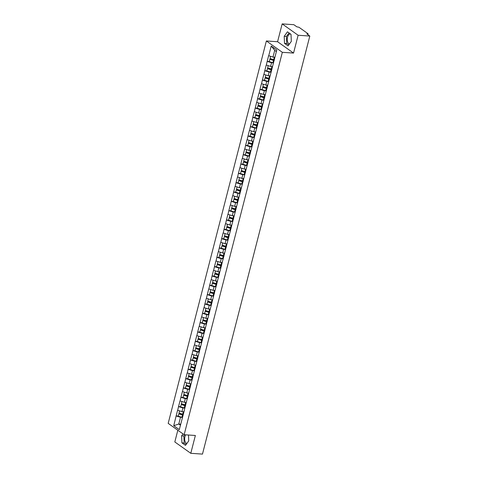 <?xml version="1.0" encoding="UTF-8"?>
<svg xmlns="http://www.w3.org/2000/svg" width="478" height="478" viewBox="0 0 478 478"><rect width="100%" height="100%" fill="white"/><g stroke="black" fill="none" stroke-linecap="round" stroke-linejoin="round"><path stroke-width="0.72" d="M185.739 434.831A4.995 2.748 -86.1 0 0 184.932 436.743A4.995 2.748 -86.1 0 0 186.874 443.47M289.453 43.958A4.995 2.748 93.9 0 1 287.511 37.23A4.995 2.748 93.9 0 1 290.343 34.01A4.995 2.748 93.9 0 1 290.624 34.058M177.828 430.23L174.817 441.953L190.788 453.305L202.475 454.1L309.816 36.047L298.123 35.253L282.157 23.9L277.581 41.723L266.371 40.965L168.184 423.371L184.149 434.723L282.337 52.317L266.371 40.965M282.157 23.9L293.851 24.695L296.832 26.816L298.971 27.27L308.005 33.693L307.928 34.703M180.708 424.153L178.778 424.022L173.741 425.695L179.298 429.65L184.335 410.471M173.741 425.695L176.143 415.908L178.246 416.051M183.899 411.743L181.963 411.612L177.601 410.226L176.143 415.908M177.696 410.297L178.539 406.581L180.642 406.724M186.295 402.416L184.359 402.285L179.997 400.899L178.539 406.581M180.092 400.964L180.935 397.248L183.038 397.391M188.685 393.083L186.755 392.952L182.393 391.566L180.935 397.248M182.488 391.637L183.331 387.921L185.428 388.064M191.081 383.756L189.151 383.625L184.789 382.239L183.331 387.921M184.884 382.304L185.727 378.588L187.824 378.731M193.476 374.423L191.547 374.292L187.185 372.906L185.727 378.588M187.28 372.977L188.117 369.261L190.22 369.404M195.872 365.096L193.943 364.965L189.581 363.579L188.117 369.261M189.676 363.644L190.513 359.928L192.616 360.071M198.268 355.763L196.339 355.632L191.977 354.246L190.513 359.928M192.072 354.317L192.909 350.601L195.012 350.744M200.664 346.436L198.729 346.305L194.367 344.919L192.909 350.601M194.468 344.985L195.305 341.268L197.408 341.411M203.06 337.104L201.124 336.972L196.763 335.586L195.305 341.268M196.858 335.658L197.701 331.941L199.804 332.085M205.456 327.777L203.52 327.645L199.159 326.259L197.701 331.941M199.254 326.325L200.097 322.608L202.2 322.752M207.852 318.444L205.916 318.312L201.555 316.926L200.097 322.608M201.65 316.998L202.493 313.281L204.596 313.425M210.248 309.117L208.312 308.985L203.951 307.599L202.493 313.281M204.046 307.665L204.889 303.948L206.992 304.092M212.644 299.784L210.708 299.652L206.347 298.266L204.889 303.948M206.442 298.338L207.285 294.621L209.388 294.765M215.04 290.457L213.104 290.325L208.743 288.939L207.285 294.621M208.838 289.005L209.681 285.288L211.784 285.432M217.436 281.124L215.5 280.992L211.139 279.606L209.681 285.288M211.234 279.678L212.077 275.961L214.18 276.105M219.826 271.797L217.896 271.665L213.535 270.279L212.077 275.961M213.63 270.345L214.473 266.628L216.57 266.772M222.222 262.464L220.292 262.332L215.931 260.946L214.473 266.628M216.026 261.018L216.869 257.301L218.966 257.445M224.618 253.137L222.688 253.005L218.327 251.619L216.869 257.301M218.422 251.685L219.265 247.968L221.362 248.112M227.014 243.804L225.084 243.672L220.722 242.286L219.265 247.968M220.818 242.358L221.655 238.642L223.758 238.785M229.41 234.477L227.48 234.345L223.118 232.959L221.655 238.642M223.214 233.025L224.051 229.309L226.154 229.452M231.806 225.144L229.876 225.013L225.514 223.626L224.051 229.309M225.61 223.698L226.447 219.982L228.55 220.125M234.202 215.817L232.266 215.686L227.904 214.299L226.447 219.982M228 214.365L228.843 210.649L230.946 210.792M236.598 206.484L234.662 206.353L230.3 204.966L228.843 210.649M230.396 205.038L231.238 201.322L233.342 201.465M238.994 197.157L237.058 197.026L232.696 195.639L231.238 201.322M232.792 195.705L233.634 191.989L235.738 192.132M241.39 187.824L239.454 187.693L235.092 186.306L233.634 191.989M235.188 186.378L236.03 182.662L238.134 182.805M243.786 178.497L241.85 178.366L237.488 176.98L236.03 182.662M237.584 177.045L238.426 173.329L240.53 173.472M246.182 169.164L244.246 169.033L239.884 167.647L238.426 173.329M239.98 167.718L240.822 164.002L242.926 164.145M248.578 159.837L246.642 159.706L242.28 158.32L240.822 164.002M242.376 158.385L243.218 154.669L245.322 154.812M250.968 150.504L249.038 150.373L244.676 148.987L243.218 154.669M244.772 149.058L245.614 145.342L247.712 145.485M253.364 141.177L251.434 141.046L247.072 139.66L245.614 145.342M247.168 139.725L248.01 136.009L250.108 136.152M255.76 131.844L253.83 131.713L249.468 130.327L248.01 136.009M249.564 130.398L250.406 126.682L252.504 126.825M258.156 122.517L256.226 122.386L251.864 121L250.406 126.682M251.96 121.065L252.796 117.349L254.899 117.492M260.552 113.184L258.622 113.053L254.26 111.667L252.796 117.349M254.356 111.738L255.192 108.022L257.295 108.165M262.948 103.857L261.018 103.726L256.656 102.34L255.192 108.022M256.752 102.406L257.588 98.689L259.691 98.832M265.344 94.525L263.408 94.393L259.046 93.007L257.588 98.689M259.142 93.079L259.984 89.362L262.087 89.506M267.74 85.198L265.804 85.066L261.442 83.68L259.984 89.362M261.538 83.746L262.38 80.029L264.483 80.173M270.136 75.865L268.2 75.733L263.838 74.347L262.38 80.029M263.934 74.419L264.776 70.702L266.879 70.846M272.532 66.538L270.596 66.406L266.234 65.02L264.776 70.702M266.33 65.086L267.172 61.369L269.275 61.513M274.928 57.205L272.992 57.073L268.63 55.687L267.172 61.369M268.726 55.759L271.223 46.037L276.78 49.993L184.191 410.596M184.843 408.098L182.901 407.967L181.963 411.612M182.901 407.967L178.635 406.647M187.239 398.766L185.297 398.634L184.359 402.285M185.297 398.634L181.031 397.32M189.635 389.439L187.693 389.307L186.755 392.952M187.693 389.307L183.427 387.987M192.025 380.106L190.089 379.974L189.151 383.625M190.089 379.974L185.823 378.66M194.421 370.779L192.479 370.647L191.547 374.292M192.479 370.647L188.218 369.327M196.816 361.446L194.875 361.314L193.943 364.965M194.875 361.314L190.608 360M199.212 352.119L197.271 351.987L196.339 355.632M197.271 351.987L193.004 350.667M201.608 342.786L199.667 342.654L198.729 346.305M199.667 342.654L195.4 341.34M204.004 333.459L202.063 333.327L201.124 336.972M202.063 333.327L197.796 332.007M206.4 324.126L204.459 323.994L203.52 327.645M204.459 323.994L200.192 322.68M208.796 314.799L206.855 314.667L205.916 318.312M206.855 314.667L202.588 313.347M211.192 305.466L209.25 305.334L208.312 308.985M209.25 305.334L204.984 304.02M213.588 296.139L211.646 296.007L210.708 299.652M211.646 296.007L207.38 294.687M215.984 286.806L214.042 286.675L213.104 290.325M214.042 286.675L209.776 285.36M218.38 277.479L216.438 277.348L215.5 280.992M216.438 277.348L212.172 276.027M220.776 268.146L218.834 268.015L217.896 271.665M218.834 268.015L214.568 266.7M223.166 258.819L221.23 258.688L220.292 262.332M221.23 258.688L216.964 257.367M225.562 249.486L223.626 249.355L222.688 253.005M223.626 249.355L219.36 248.04M227.958 240.159L226.016 240.028L225.084 243.672M226.016 240.028L221.75 238.707M230.354 230.826L228.412 230.695L227.48 234.345M228.412 230.695L224.146 229.38M232.75 221.499L230.808 221.368L229.876 225.013M230.808 221.368L226.542 220.047M235.146 212.166L233.204 212.035L232.266 215.686M233.204 212.035L228.938 210.72M237.542 202.839L235.6 202.708L234.662 206.353M235.6 202.708L231.334 201.387M239.938 193.506L237.996 193.375L237.058 197.026M237.996 193.375L233.73 192.06M242.334 184.179L240.392 184.048L239.454 187.693M240.392 184.048L236.126 182.727M244.73 174.846L242.788 174.715L241.85 178.366M242.788 174.715L238.522 173.4M247.126 165.519L245.184 165.388L244.246 169.033M245.184 165.388L240.918 164.068M249.522 156.186L247.58 156.055L246.642 159.706M247.58 156.055L243.314 154.741M251.918 146.86L249.976 146.728L249.038 150.373M249.976 146.728L245.71 145.408M254.308 137.527L252.372 137.395L251.434 141.046M252.372 137.395L248.106 136.081M256.704 128.2L254.768 128.068L253.83 131.713M254.768 128.068L250.502 126.748M259.1 118.867L257.158 118.735L256.226 122.386M257.158 118.735L252.892 117.421M261.496 109.54L259.554 109.408L258.622 113.053M259.554 109.408L255.288 108.088M263.892 100.207L261.95 100.075L261.018 103.726M261.95 100.075L257.684 98.761M266.288 90.88L264.346 90.748L263.408 94.393M264.346 90.748L260.08 89.428M268.684 81.547L266.742 81.415L265.804 85.066M266.742 81.415L262.476 80.101M271.08 72.22L269.138 72.088L268.2 75.733M269.138 72.088L264.872 70.768M273.476 62.887L271.534 62.755L270.596 66.406M271.534 62.755L267.268 61.441M307.563 34.446L307.683 33.98L306.828 33.926L309.816 36.047M307.683 33.98L308.137 33.878M276.386 51.528L274.719 50.345L272.992 57.073M274.719 50.345L271.223 46.037M190.788 453.305L195.365 435.482L184.149 434.723M277.581 41.723L293.546 53.076L298.123 35.253M293.546 53.076L282.337 52.317M182.447 417.425L180.505 417.294L178.778 424.022L180.439 425.205M180.505 417.294L176.239 415.98M291.317 41.377L291.024 34.338L287.463 31.811L284.201 36.316L284.5 43.355L288.061 45.882L291.317 41.377M183.008 433.916L181.622 435.828L181.921 442.867L185.482 445.394L188.738 440.889L188.493 435.022M289.017 32.916L286.442 36.471L286.74 43.504L288.748 44.932M286.74 43.504L284.5 43.355M286.442 36.471L284.201 36.316M184.747 434.765L183.869 435.984L184.161 443.016L186.169 444.444M184.161 443.016L181.921 442.867M183.869 435.984L181.622 435.828M274.229 60.359A4.296 1.147 -165.6 0 1 273.697 60.216L269.831 59.332L269.245 61.638L272.914 62.732A5.252 1.404 -165.6 0 0 273.571 62.911M270.602 56.338L270.034 58.555L273.703 59.648A5.252 1.404 -165.6 0 0 274.366 59.834M274.85 57.503A5.252 1.404 -165.6 0 1 274.294 57.348L273.494 57.109M274.163 60.61A5.252 1.404 -165.6 0 1 273.506 60.425L269.831 59.332M271.833 69.692A4.296 1.147 -165.6 0 1 271.301 69.543L267.441 68.665L266.849 70.965L270.518 72.058A5.252 1.404 -165.6 0 0 271.175 72.244M268.206 65.665L267.638 67.888L271.307 68.981A5.252 1.404 -165.6 0 0 271.97 69.161M272.454 66.83A5.252 1.404 -165.6 0 1 271.898 66.675L271.098 66.436M271.767 69.943A5.252 1.404 -165.6 0 1 271.11 69.758L267.441 68.665M269.437 79.019A4.296 1.147 -165.6 0 1 268.905 78.876L265.045 77.992L264.454 80.298L268.122 81.391A5.252 1.404 -165.6 0 0 268.785 81.571M265.81 74.998L265.242 77.215L268.911 78.308A5.252 1.404 -165.6 0 0 269.574 78.494M270.058 76.163A5.252 1.404 -165.6 0 1 269.502 76.008L268.702 75.769M269.371 79.27A5.252 1.404 -165.6 0 1 268.714 79.085L265.045 77.992M267.041 88.352A4.296 1.147 -165.6 0 1 266.509 88.203L262.649 87.325L262.058 89.625L265.726 90.718A5.252 1.404 -165.6 0 0 266.389 90.904M263.42 84.325L262.846 86.548L266.515 87.641A5.252 1.404 -165.6 0 0 267.178 87.821M267.662 85.49A5.252 1.404 -165.6 0 1 267.106 85.335L266.306 85.096M266.981 88.603A5.252 1.404 -165.6 0 1 266.318 88.418L262.649 87.325M264.645 97.679A4.296 1.147 -165.6 0 1 264.113 97.536L260.253 96.652L259.662 98.958L263.33 100.051A5.252 1.404 -165.6 0 0 263.993 100.231M261.024 93.658L260.45 95.875L264.119 96.968A5.252 1.404 -165.6 0 0 264.782 97.154M265.266 94.823A5.252 1.404 -165.6 0 1 264.71 94.668L263.91 94.429M264.585 97.93A5.252 1.404 -165.6 0 1 263.922 97.745L260.253 96.652M262.249 107.012A4.296 1.147 -165.6 0 1 261.717 106.863L257.857 105.985L257.266 108.285L260.934 109.378A5.252 1.404 -165.6 0 0 261.597 109.564M258.628 102.985L258.054 105.208L261.723 106.301A5.252 1.404 -165.6 0 0 262.386 106.48M262.87 104.15A5.252 1.404 -165.6 0 1 262.314 103.995L261.514 103.756M262.189 107.263A5.252 1.404 -165.6 0 1 261.526 107.078L257.857 105.985M259.853 116.339A4.296 1.147 -165.6 0 1 259.327 116.196L255.461 115.312L254.87 117.618L258.538 118.711A5.252 1.404 -165.6 0 0 259.201 118.891M256.232 112.318L255.658 114.535L259.327 115.628A5.252 1.404 -165.6 0 0 259.99 115.813M260.474 113.483A5.252 1.404 -165.6 0 1 259.918 113.328L259.118 113.089M259.793 116.59A5.252 1.404 -165.6 0 1 259.13 116.405L255.461 115.312M257.463 125.672A4.296 1.147 -165.6 0 1 256.931 125.523L253.065 124.644L252.474 126.945L256.142 128.038A5.252 1.404 -165.6 0 0 256.805 128.224M253.836 121.645L253.262 123.868L256.931 124.961A5.252 1.404 -165.6 0 0 257.594 125.14M258.078 122.81A5.252 1.404 -165.6 0 1 257.523 122.655L256.728 122.416M257.397 125.923A5.252 1.404 -165.6 0 1 256.734 125.738L253.065 124.644M255.067 134.999A4.296 1.147 -165.6 0 1 254.535 134.856L250.669 133.971L250.078 136.278L253.746 137.371A5.252 1.404 -165.6 0 0 254.41 137.55M251.44 130.978L250.866 133.195L254.541 134.288A5.252 1.404 -165.6 0 0 255.198 134.473M255.688 132.143A5.252 1.404 -165.6 0 1 255.127 131.988L254.332 131.749M255.001 135.25A5.252 1.404 -165.6 0 1 254.338 135.065L250.669 133.971M252.671 144.332A4.296 1.147 -165.6 0 1 252.139 144.183L248.273 143.304L247.682 145.605L251.35 146.698A5.252 1.404 -165.6 0 0 252.014 146.883M249.044 140.305L248.476 142.528L252.145 143.621A5.252 1.404 -165.6 0 0 252.802 143.8M253.292 141.47A5.252 1.404 -165.6 0 1 252.737 141.315L251.936 141.076M252.605 144.583A5.252 1.404 -165.6 0 1 251.942 144.398L248.273 143.304M250.275 153.659A4.296 1.147 -165.6 0 1 249.743 153.516L245.877 152.631L245.286 154.938L248.954 156.031A5.252 1.404 -165.6 0 0 249.618 156.21M246.648 149.638L246.08 151.855L249.749 152.948A5.252 1.404 -165.6 0 0 250.406 153.133M250.896 150.803A5.252 1.404 -165.6 0 1 250.341 150.648L249.54 150.409M250.209 153.91A5.252 1.404 -165.6 0 1 249.546 153.725L245.877 152.631M247.879 162.992A4.296 1.147 -165.6 0 1 247.347 162.843L243.481 161.964L242.89 164.265L246.558 165.358A5.252 1.404 -165.6 0 0 247.222 165.543M244.252 158.965L243.684 161.188L247.353 162.281A5.252 1.404 -165.6 0 0 248.016 162.46M248.5 160.13A5.252 1.404 -165.6 0 1 247.945 159.975L247.144 159.736M247.813 163.243A5.252 1.404 -165.6 0 1 247.15 163.058L243.481 161.964M245.483 172.319A4.296 1.147 -165.6 0 1 244.951 172.176L241.085 171.291L240.494 173.598L244.162 174.691A5.252 1.404 -165.6 0 0 244.826 174.87M241.856 168.298L241.288 170.515L244.957 171.608A5.252 1.404 -165.6 0 0 245.62 171.793M246.104 169.463A5.252 1.404 -165.6 0 1 245.549 169.308L244.748 169.069M245.417 172.57A5.252 1.404 -165.6 0 1 244.754 172.385L241.085 171.291M243.087 181.652A4.296 1.147 -165.6 0 1 242.555 181.503L238.689 180.624L238.104 182.925L241.772 184.018A5.252 1.404 -165.6 0 0 242.43 184.203M239.46 177.625L238.892 179.847L242.561 180.941A5.252 1.404 -165.6 0 0 243.224 181.12M243.708 178.79A5.252 1.404 -165.6 0 1 243.153 178.635L242.352 178.396M243.021 181.903A5.252 1.404 -165.6 0 1 242.364 181.718L238.689 180.624M240.691 190.979A4.296 1.147 -165.6 0 1 240.159 190.836L236.299 189.951L235.708 192.258L239.376 193.351A5.252 1.404 -165.6 0 0 240.034 193.53M237.064 186.958L236.496 189.174L240.165 190.268A5.252 1.404 -165.6 0 0 240.828 190.453M241.312 188.123A5.252 1.404 -165.6 0 1 240.757 187.968L239.956 187.729M240.625 191.23A5.252 1.404 -165.6 0 1 239.968 191.045L236.299 189.951M238.295 200.312A4.296 1.147 -165.6 0 1 237.763 200.163L233.903 199.284L233.312 201.585L236.98 202.678A5.252 1.404 -165.6 0 0 237.644 202.863M234.668 196.285L234.101 198.507L237.769 199.601A5.252 1.404 -165.6 0 0 238.432 199.78M238.916 197.45A5.252 1.404 -165.6 0 1 238.361 197.294L237.56 197.056M238.229 200.563A5.252 1.404 -165.6 0 1 237.572 200.378L233.903 199.284M235.899 209.639A4.296 1.147 -165.6 0 1 235.367 209.495L231.507 208.611L230.916 210.918L234.584 212.011A5.252 1.404 -165.6 0 0 235.248 212.19M232.272 205.618L231.705 207.834L235.373 208.928A5.252 1.404 -165.6 0 0 236.036 209.113M236.52 206.783A5.252 1.404 -165.6 0 1 235.965 206.627L235.164 206.388M235.839 209.89A5.252 1.404 -165.6 0 1 235.176 209.705L231.507 208.611M233.503 218.972A4.296 1.147 -165.6 0 1 232.971 218.822L229.111 217.944L228.52 220.244L232.189 221.338A5.252 1.404 -165.6 0 0 232.852 221.523M229.882 214.945L229.309 217.167L232.977 218.261A5.252 1.404 -165.6 0 0 233.64 218.44M234.124 216.11A5.252 1.404 -165.6 0 1 233.569 215.954L232.768 215.715M233.443 219.223A5.252 1.404 -165.6 0 1 232.78 219.038L229.111 217.944M231.107 228.299A4.296 1.147 -165.6 0 1 230.575 228.155L226.715 227.271L226.124 229.577L229.793 230.671A5.252 1.404 -165.6 0 0 230.456 230.85M227.486 224.278L226.913 226.494L230.581 227.588A5.252 1.404 -165.6 0 0 231.244 227.773M231.728 225.443A5.252 1.404 -165.6 0 1 231.173 225.287L230.372 225.048M231.047 228.55A5.252 1.404 -165.6 0 1 230.384 228.364L226.715 227.271M228.711 237.632A4.296 1.147 -165.6 0 1 228.185 237.482L224.319 236.604L223.728 238.904L227.397 239.998A5.252 1.404 -165.6 0 0 228.06 240.183M225.09 233.605L224.517 235.827L228.185 236.921A5.252 1.404 -165.6 0 0 228.848 237.1M229.332 234.77A5.252 1.404 -165.6 0 1 228.777 234.614L227.976 234.375M228.651 237.883A5.252 1.404 -165.6 0 1 227.988 237.697L224.319 236.604M226.321 246.959A4.296 1.147 -165.6 0 1 225.789 246.815L221.923 245.931L221.332 248.237L225.001 249.331A5.252 1.404 -165.6 0 0 225.664 249.51M222.694 242.938L222.121 245.154L225.789 246.248A5.252 1.404 -165.6 0 0 226.453 246.433M226.936 244.103A5.252 1.404 -165.6 0 1 226.381 243.947L225.58 243.708M226.255 247.21A5.252 1.404 -165.6 0 1 225.592 247.024L221.923 245.931M223.925 256.292A4.296 1.147 -165.6 0 1 223.393 256.142L219.527 255.264L218.936 257.564L222.605 258.658A5.252 1.404 -165.6 0 0 223.268 258.843M220.298 252.264L219.725 254.487L223.399 255.581A5.252 1.404 -165.6 0 0 224.057 255.76M224.546 253.43A5.252 1.404 -165.6 0 1 223.985 253.274L223.19 253.035M223.859 256.543A5.252 1.404 -165.6 0 1 223.196 256.357L219.527 255.264M221.529 265.619A4.296 1.147 -165.6 0 1 220.997 265.475L217.131 264.591L216.54 266.897L220.209 267.991A5.252 1.404 -165.6 0 0 220.872 268.17M217.902 261.597L217.335 263.814L221.003 264.908A5.252 1.404 -165.6 0 0 221.661 265.093M222.151 262.763A5.252 1.404 -165.6 0 1 221.595 262.607L220.794 262.368M221.463 265.87A5.252 1.404 -165.6 0 1 220.8 265.684L217.131 264.591M219.133 274.952A4.296 1.147 -165.6 0 1 218.601 274.802L214.736 273.924L214.144 276.224L217.813 277.318A5.252 1.404 -165.6 0 0 218.476 277.503M215.506 270.924L214.939 273.147L218.607 274.241A5.252 1.404 -165.6 0 0 219.265 274.42M219.755 272.09A5.252 1.404 -165.6 0 1 219.199 271.934L218.398 271.695M219.067 275.203A5.252 1.404 -165.6 0 1 218.404 275.017L214.736 273.924M216.737 284.279A4.296 1.147 -165.6 0 1 216.205 284.135L212.34 283.251L211.748 285.557L215.417 286.651A5.252 1.404 -165.6 0 0 216.08 286.83M213.11 280.257L212.543 282.474L216.211 283.568A5.252 1.404 -165.6 0 0 216.875 283.753M217.359 281.423A5.252 1.404 -165.6 0 1 216.803 281.267L216.002 281.028M216.671 284.529A5.252 1.404 -165.6 0 1 216.008 284.344L212.34 283.251M214.341 293.611A4.296 1.147 -165.6 0 1 213.809 293.462L209.944 292.584L209.352 294.884L213.021 295.978A5.252 1.404 -165.6 0 0 213.684 296.163M210.714 289.584L210.147 291.807L213.815 292.9A5.252 1.404 -165.6 0 0 214.479 293.08M214.963 290.749A5.252 1.404 -165.6 0 1 214.407 290.594L213.606 290.355M214.275 293.862A5.252 1.404 -165.6 0 1 213.612 293.677L209.944 292.584M211.945 302.938A4.296 1.147 -165.6 0 1 211.413 302.795L207.548 301.911L206.962 304.217L210.631 305.311A5.252 1.404 -165.6 0 0 211.288 305.49M208.318 298.917L207.751 301.134L211.419 302.227A5.252 1.404 -165.6 0 0 212.083 302.413M212.567 300.082A5.252 1.404 -165.6 0 1 212.011 299.927L211.21 299.688M211.879 303.189A5.252 1.404 -165.6 0 1 211.216 303.004L207.548 301.911M209.549 312.271A4.296 1.147 -165.6 0 1 209.017 312.122L205.158 311.244L204.566 313.544L208.235 314.638A5.252 1.404 -165.6 0 0 208.892 314.823M205.922 308.244L205.355 310.467L209.023 311.56A5.252 1.404 -165.6 0 0 209.687 311.74M210.171 309.409A5.252 1.404 -165.6 0 1 209.615 309.254L208.814 309.015M209.484 312.522A5.252 1.404 -165.6 0 1 208.826 312.337L205.158 311.244M207.153 321.598A4.296 1.147 -165.6 0 1 206.621 321.455L202.762 320.571L202.17 322.877L205.839 323.97A5.252 1.404 -165.6 0 0 206.496 324.15M203.526 317.577L202.959 319.794L206.627 320.887A5.252 1.404 -165.6 0 0 207.291 321.073M207.775 318.742A5.252 1.404 -165.6 0 1 207.219 318.587L206.418 318.348M207.088 321.849A5.252 1.404 -165.6 0 1 206.43 321.664L202.762 320.571M204.757 330.931A4.296 1.147 -165.6 0 1 204.226 330.782L200.366 329.904L199.774 332.204L203.443 333.297A5.252 1.404 -165.6 0 0 204.106 333.483M201.13 326.904L200.563 329.127L204.231 330.22A5.252 1.404 -165.6 0 0 204.895 330.4M205.379 328.069A5.252 1.404 -165.6 0 1 204.823 327.914L204.022 327.675M204.698 331.182A5.252 1.404 -165.6 0 1 204.034 330.997L200.366 329.904M202.361 340.258A4.296 1.147 -165.6 0 1 201.83 340.115L197.97 339.231L197.378 341.537L201.047 342.63A5.252 1.404 -165.6 0 0 201.71 342.81M198.74 336.237L198.167 338.454L201.836 339.547A5.252 1.404 -165.6 0 0 202.499 339.733M202.983 337.402A5.252 1.404 -165.6 0 1 202.427 337.247L201.626 337.008M202.302 340.509A5.252 1.404 -165.6 0 1 201.638 340.324L197.97 339.231M199.965 349.591A4.296 1.147 -165.6 0 1 199.434 349.442L195.574 348.564L194.982 350.864L198.651 351.957A5.252 1.404 -165.6 0 0 199.314 352.143M196.344 345.564L195.771 347.787L199.44 348.88A5.252 1.404 -165.6 0 0 200.103 349.06M200.587 346.729A5.252 1.404 -165.6 0 1 200.031 346.574L199.23 346.335M199.906 349.842A5.252 1.404 -165.6 0 1 199.242 349.657L195.574 348.564M197.569 358.918A4.296 1.147 -165.6 0 1 197.044 358.775L193.178 357.891L192.586 360.197L196.255 361.29A5.252 1.404 -165.6 0 0 196.918 361.47M193.949 354.897L193.375 357.114L197.044 358.207A5.252 1.404 -165.6 0 0 197.707 358.392M198.191 356.062A5.252 1.404 -165.6 0 1 197.635 355.907L196.834 355.668M197.51 359.169A5.252 1.404 -165.6 0 1 196.846 358.984L193.178 357.891M195.179 368.251A4.296 1.147 -165.6 0 1 194.648 368.102L190.782 367.224L190.19 369.524L193.859 370.617A5.252 1.404 -165.6 0 0 194.522 370.803M191.553 364.224L190.979 366.447L194.648 367.54A5.252 1.404 -165.6 0 0 195.311 367.719M195.795 365.389A5.252 1.404 -165.6 0 1 195.239 365.234L194.438 364.995M195.114 368.502A5.252 1.404 -165.6 0 1 194.45 368.317L190.782 367.224M192.783 377.578A4.296 1.147 -165.6 0 1 192.252 377.435L188.386 376.55L187.794 378.857L191.463 379.95A5.252 1.404 -165.6 0 0 192.126 380.13M189.157 373.557L188.583 375.774L192.258 376.867A5.252 1.404 -165.6 0 0 192.915 377.052M193.399 374.722A5.252 1.404 -165.6 0 1 192.843 374.567L192.048 374.328M192.718 377.829A5.252 1.404 -165.6 0 1 192.054 377.644L188.386 376.55M190.387 386.911A4.296 1.147 -165.6 0 1 189.856 386.762L185.99 385.883L185.398 388.184L189.067 389.277A5.252 1.404 -165.6 0 0 189.73 389.462M186.761 382.884L186.193 385.107L189.862 386.2A5.252 1.404 -165.6 0 0 190.519 386.379M191.009 384.049A5.252 1.404 -165.6 0 1 190.453 383.894L189.652 383.655M190.322 387.162A5.252 1.404 -165.6 0 1 189.658 386.977L185.99 385.883M187.991 396.238A4.296 1.147 -165.6 0 1 187.46 396.095L183.594 395.21L183.002 397.517L186.671 398.61A5.252 1.404 -165.6 0 0 187.334 398.789M184.365 392.217L183.797 394.434L187.466 395.527A5.252 1.404 -165.6 0 0 188.123 395.712M188.613 393.382A5.252 1.404 -165.6 0 1 188.057 393.227L187.256 392.988M187.926 396.489A5.252 1.404 -165.6 0 1 187.262 396.304L183.594 395.21M185.595 405.571A4.296 1.147 -165.6 0 1 185.064 405.422L181.198 404.543L180.606 406.844L184.275 407.937A5.252 1.404 -165.6 0 0 184.938 408.122M181.969 401.544L181.401 403.767L185.07 404.86A5.252 1.404 -165.6 0 0 185.733 405.039M186.217 402.709A5.252 1.404 -165.6 0 1 185.661 402.554L184.861 402.315M185.53 405.816A5.252 1.404 -165.6 0 1 184.867 405.637L181.198 404.543M183.199 414.898A4.296 1.147 -165.6 0 1 182.668 414.755L178.802 413.87L178.21 416.177L181.879 417.27A5.252 1.404 -165.6 0 0 182.542 417.449M179.573 410.877L179.005 413.094L182.674 414.187A5.252 1.404 -165.6 0 0 183.337 414.372M183.821 412.042A5.252 1.404 -165.6 0 1 183.265 411.887L182.465 411.648M183.134 415.149A5.252 1.404 -165.6 0 1 182.471 414.964L178.802 413.87M274.294 57.348L273.703 59.648M273.506 60.425L272.914 62.732M271.898 66.675L271.307 68.981M271.11 69.758L270.518 72.058M269.502 76.008L268.911 78.308M268.714 79.085L268.122 81.391M267.106 85.335L266.515 87.641M266.318 88.418L265.726 90.718M264.71 94.668L264.119 96.968M263.922 97.745L263.33 100.051M262.314 103.995L261.723 106.301M261.526 107.078L260.934 109.378M259.918 113.328L259.327 115.628M259.13 116.405L258.538 118.711M257.523 122.655L256.931 124.961M256.734 125.738L256.142 128.038M255.127 131.988L254.541 134.288M254.338 135.065L253.746 137.371M252.737 141.315L252.145 143.621M251.942 144.398L251.35 146.698M250.341 150.648L249.749 152.948M249.546 153.725L248.954 156.031M247.945 159.975L247.353 162.281M247.15 163.058L246.558 165.358M245.549 169.308L244.957 171.608M244.754 172.385L244.162 174.691M243.153 178.635L242.561 180.941M242.364 181.718L241.772 184.018M240.757 187.968L240.165 190.268M239.968 191.045L239.376 193.351M238.361 197.294L237.769 199.601M237.572 200.378L236.98 202.678M235.965 206.627L235.373 208.928M235.176 209.705L234.584 212.011M233.569 215.954L232.977 218.261M232.78 219.038L232.189 221.338M231.173 225.287L230.581 227.588M230.384 228.364L229.793 230.671M228.777 234.614L228.185 236.921M227.988 237.697L227.397 239.998M226.381 243.947L225.789 246.248M225.592 247.024L225.001 249.331M223.985 253.274L223.399 255.581M223.196 256.357L222.605 258.658M221.595 262.607L221.003 264.908M220.8 265.684L220.209 267.991M219.199 271.934L218.607 274.241M218.404 275.017L217.813 277.318M216.803 281.267L216.211 283.568M216.008 284.344L215.417 286.651M214.407 290.594L213.815 292.9M213.612 293.677L213.021 295.978M212.011 299.927L211.419 302.227M211.216 303.004L210.631 305.311M209.615 309.254L209.023 311.56M208.826 312.337L208.235 314.638M207.219 318.587L206.627 320.887M206.43 321.664L205.839 323.97M204.823 327.914L204.231 330.22M204.034 330.997L203.443 333.297M202.427 337.247L201.836 339.547M201.638 340.324L201.047 342.63M200.031 346.574L199.44 348.88M199.242 349.657L198.651 351.957M197.635 355.907L197.044 358.207M196.846 358.984L196.255 361.29M195.239 365.234L194.648 367.54M194.45 368.317L193.859 370.617M192.843 374.567L192.258 376.867M192.054 377.644L191.463 379.95M190.453 383.894L189.862 386.2M189.658 386.977L189.067 389.277M188.057 393.227L187.466 395.527M187.262 396.304L186.671 398.61M185.661 402.554L185.07 404.86M184.867 405.637L184.275 407.937M183.265 411.887L182.674 414.187M182.471 414.964L181.879 417.27"/></g></svg>

